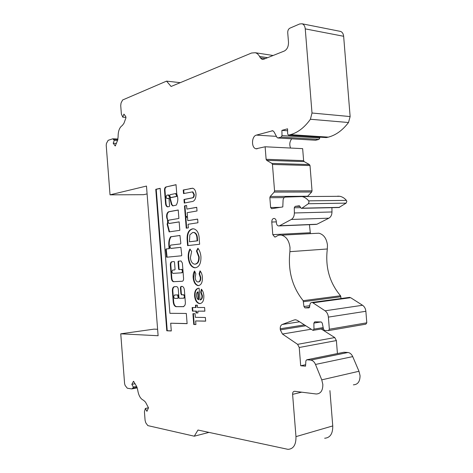 <?xml version="1.0" encoding="UTF-8"?>
<svg xmlns="http://www.w3.org/2000/svg" width="473" height="473" viewBox="0 0 473 473"><rect width="100%" height="100%" fill="white"/><g stroke="black" fill="none" stroke-linecap="round" stroke-linejoin="round"><path stroke-width="0.71" d="M168.808 244.973L169.062 248.644L166.07 248.981L165.798 249.567L166.667 257.223L181.484 255.787L181.768 255.189L180.869 247.314L170.83 248.42L169.902 246.871L170.723 245.097L180.556 243.926L180.84 243.323L179.953 235.453L170.593 236.807C169.198 238.936 168.601 241.656 168.808 244.973M180.018 235.477L171.049 236.784C169.653 238.912 169.056 241.632 169.263 244.949L169.517 248.615L166.52 248.952L166.254 249.537L167.099 257.188M177.883 298.309L178.587 297.7L178.079 294.916L174.673 294.992M174.614 295.04L173.55 296.737L174.572 298.416L177.854 298.315L178.132 297.748L177.623 294.969L175.069 294.992M171.847 271.792L172.669 270.059L174.785 269.906L175.063 269.326L174.502 262.083L174.182 261.551L171.847 261.752C170.806 262.03 170.304 263.094 170.345 264.951L171.392 278.378C171.628 280.276 172.302 281.388 173.408 281.701L182.229 281.275C183.163 281.068 183.613 280.146 183.583 278.52L182.383 263.124L181.064 260.966L178.315 261.185L178.031 261.776L178.599 269.066L178.93 269.604L181.437 269.439C182.679 270.615 182.72 271.744 181.573 272.82L172.811 273.388L171.847 271.792M178.238 210.071L169.186 211.727C167.69 212.389 166.981 214.074 167.052 216.782L167.643 222.186L167.14 224.32L169.098 231.876L179.823 230.327L179.161 221.855L169.032 223.481L167.962 221.973L168.772 220.158L178.895 218.467L178.232 210L168.725 211.733C167.235 212.401 166.526 214.086 166.597 216.794L166.957 218.603M169.99 194.728L169.712 195.355L170.481 197.625L176.34 196.419L176.577 195.568L175.453 193.575L169.99 194.728M165.568 203.626C165.781 205.453 166.407 206.524 167.454 206.843L169.299 206.559L169.571 205.944L169.009 198.719L168.719 198.228L166.88 198.554L166.023 197.087L166.833 195.231L168.092 194.959L169.328 196.602L171.474 204.602L172.769 205.879L176.246 205.128C178.108 201.794 178.297 198.134 176.807 194.161L176.009 184.683L166.183 186.924C165.118 187.089 164.557 188.106 164.503 189.986L165.568 203.626M166.561 186.93C165.538 187.154 165.006 188.177 164.959 189.986L166.023 203.621C166.236 205.442 166.868 206.518 167.915 206.831L167.921 206.837M125.771 116.571L125.889 118.031L123.914 123.352L122.306 125.499C119.48 127.397 118.084 131.181 118.108 136.851L117.6 140.386L115.217 145.932L113.201 143.26L114.277 140.327L112.816 138.796L108.151 140.321L106.437 143.437L106.212 145.317L110.032 194.835L146.482 186.06L158.112 335.735L120.751 333.814L124.594 383.615L125.114 385.436L127.284 388.209L131.731 388.918L132.812 388.144L133.345 387.062L131.825 384.354L133.54 381.303L136.626 386.388L137.673 389.805C138.524 395.44 140.493 398.94 143.585 400.3L145.507 402.133L148.504 407.827L146.932 411.321L145.341 408.477L144.431 411.823L145.093 420.379L145.814 422.874L147.836 425.611L194.285 436.201L197.968 430.034L288.01 449.35C293.467 448.995 296.116 444.756 295.968 436.632L292.604 394.358C292.574 392.383 293.254 391.36 294.632 391.289L316.242 393.991C320.682 393.802 322.882 390.603 322.834 384.389L321.758 379.86L315.497 364.447C314.362 361.875 312.783 360.426 310.761 360.095L306.758 359.787L305.883 360.822L305.546 366.173L300.692 365.759L299.232 347.489L297.6 344.338L282.434 334.033L280.323 329.882L280.235 328.782C280.152 326.589 280.802 325.158 282.186 324.49L294.176 319.973L295.767 319.789L297.44 320.428L313.008 330.367L313.977 329.137L313.877 323.083L314.776 321.829L321.232 321.959L322.255 323.136L323.538 329.297L324.579 330.491L328.416 330.615L329.35 329.22L328.38 317.111C328.073 314.297 326.967 312.192 325.069 310.796L312.292 302.407C310.637 302.436 309.803 303.595 309.797 305.877L308.958 307.882L304.943 307.882L303.95 306.516L303.169 300.68C292.225 286.969 287.803 270.633 289.902 251.671L290.014 247.568C289.098 240.615 286.254 236.476 281.488 235.152C279.537 234.833 277.722 235.329 276.049 236.642L274.736 237.003L272.791 234.649L271.786 222.038C271.821 219.661 272.649 218.461 274.275 218.431C275.41 218.757 276.084 219.75 276.297 221.423L276.415 222.931C276.628 224.616 277.314 225.621 278.473 225.946L279.549 225.769L291.321 219.46C293.29 218.23 294.307 216.066 294.372 212.968L294.277 207.777L295.134 206.382L299.338 205.773L301.224 208.327L301.94 208.167L308.349 203.733L309.04 201.959L308.633 200.854C306.74 198.518 304.565 197.099 302.111 196.579L285.355 197.081C284.025 197.312 283.268 198.376 283.073 200.28L282.801 206.938L271.632 208.699L270.633 207.523L269.852 197.72L270.207 196.496L274.192 192.097L274.553 190.861L272.448 164.438L271.91 163.392L266.654 160.335L266.122 159.3L265.122 146.778L256.064 148.776C251.157 148.037 251.435 136.159 256.401 135.107L272.726 130.731L274.044 131.866L277.042 137.501L277.893 137.962L281.181 137.087L282.009 135.603L281.908 130.377L287.56 128.816L287.655 133.894L288.394 135.13L290.469 134.657C297.895 132.588 304.541 127.456 310.406 119.255L312.003 113.012L305.251 28.877C304.949 26.139 303.891 24.442 302.076 23.786L299.663 23.969L289.854 28.179C288.412 29.019 287.702 30.509 287.726 32.655L288.495 42.274C288.53 46.573 287.123 49.499 284.267 51.054L263.621 59.273L262.107 59.379L260.351 57.854L259.588 56.476C258.465 54.478 257.04 53.23 255.302 52.728L251.565 53.017L171.108 86.47L166.543 81.125L122.619 99.986L121.047 103.037L120.721 105.603L121.378 114.076L122.785 117.18L123.914 114.111L125.771 116.571M353.366 384.839C357.842 384.602 360.065 381.516 360.042 375.574L358.977 371.264L352.722 356.607C351.587 354.165 350.002 352.793 347.968 352.497L343.93 352.249L306.758 359.787M341.074 298.522L340.536 295.767C329.533 282.724 325.134 267.133 327.322 248.981L327.452 245.055C326.553 238.41 323.692 234.46 318.879 233.207L315.946 233.36M301.603 208.321L338.922 207.523L346.118 203.13L346.821 201.439L346.413 200.381C344.515 198.152 342.328 196.798 339.856 196.301L337.698 196.147M183.554 298.203L179.273 298.286L178.936 297.736L178.28 289.34C178.085 287.779 177.529 286.875 176.618 286.62L174.407 286.691C172.994 287.005 172.314 288.4 172.373 290.889L173.248 302.135C173.579 304.742 174.507 306.262 176.033 306.687L183.53 306.67L185.067 304.984L185.392 302.98L184.375 289.973C184.115 287.927 183.382 286.733 182.176 286.396L180.97 286.425L180.402 287.572L180.887 293.751L181.567 294.856L183.382 294.821C184.659 296.021 184.712 297.15 183.554 298.203M171.291 330.97L170.688 323.213L187.119 323.65L186.321 313.457L169.913 313.321L160.176 188.307L155.771 189.318L166.786 330.781L171.291 330.97M195.94 311.139L192.416 311.128L192.133 307.527L195.656 307.521L195.479 305.191L197.336 305.18L197.513 307.515L204.59 307.497L204.88 311.175L197.803 311.145L197.945 312.96L196.082 312.949L195.94 311.139L196.401 311.08L192.416 311.128M193.167 277.704C192.943 274.949 193.422 272.702 194.592 270.964L195.816 273.902L195.172 277.574C195.408 280.051 196.265 281.512 197.744 281.961L198.134 281.979C199.718 281.689 200.451 280.193 200.333 277.485L199.098 273.772L200.044 270.858C201.415 272.46 202.196 274.606 202.379 277.296C202.61 282.233 201.285 285.006 198.406 285.627L197.868 285.597C195.195 284.781 193.634 282.15 193.167 277.704L193.634 277.663L194.764 271.372M199.63 244.251L187.598 245.635L187.243 241.106C186.569 234.034 188.307 229.949 192.458 228.849L193.859 228.861C197.33 229.943 199.133 233.508 199.263 239.557L199.63 244.251M187.438 216.297L185.327 216.652L184.482 205.885L186.593 205.489L186.876 209.09L196.733 207.304L197.022 210.97L187.16 212.696L187.438 216.297M191.334 201.699L184.263 203.065L183.985 199.476L191.701 197.939C193.114 197.915 193.824 196.78 193.829 194.533L192.434 191.902L183.524 193.587L183.24 189.998L192.777 188.236C194.634 188.904 195.716 190.826 196.005 194.007C195.982 199.009 194.427 201.575 191.334 201.699M188.349 227.88L186.232 228.187L185.386 217.42L187.497 217.066L187.781 220.672L197.655 219.094L197.945 222.759L188.065 224.273L188.349 227.88M188.242 257.797C188.018 254.368 188.579 251.441 189.927 249.005L191.636 251.494L190.377 257.738C190.814 261.374 192.133 263.502 194.332 264.123L195.03 264.147C197.596 263.668 198.826 261.256 198.719 256.898L196.466 250.992L197.897 248.224C199.618 250.406 200.629 253.226 200.924 256.679C201.114 263.355 199.245 267.056 195.319 267.783L194.314 267.748C190.921 266.76 188.898 263.443 188.242 257.797L188.703 257.761C188.491 254.551 188.981 251.748 190.176 249.366M198.713 288.223L199.127 288.223L200.044 299.941C201.403 299.486 202.03 298.091 201.924 295.749L200.718 292.273L201.356 289.18C202.816 290.771 203.644 292.958 203.828 295.743C204.005 300.562 202.669 303.175 199.831 303.601L199.299 303.565C196.685 302.88 195.124 300.402 194.61 296.128C194.427 291.256 195.798 288.625 198.713 288.223M195.917 324.555L193.764 324.496L192.919 313.7L195.065 313.717L195.349 317.33L205.377 317.478L205.66 321.161L195.633 320.942L195.917 324.555M157.61 329.273L154.068 329.137L120.751 333.814M110.032 194.835L143.626 194.693L147.091 193.912M164.533 189.986L164.959 189.892M288.607 135.142L326.246 137.578L328.339 137.135C335.848 135.183 342.564 130.312 348.506 122.519L350.132 116.565L343.646 36.285C343.351 33.672 342.292 32.046 340.465 31.401L339.868 31.283M277.793 137.98L315.615 140.25L318.944 139.423L319.789 138.01L319.778 137.158M290.593 148.043C289.251 144.697 289.63 141.622 291.717 138.826M307.403 196.543L311.666 192.02L312.032 190.844L310.01 165.562L309.46 164.557L304.157 161.624L303.619 160.631L302.655 148.646L265.122 146.778M279.176 225.917L315.863 224.409L316.951 224.237L328.877 218.177C330.875 217.001 331.91 214.931 331.981 211.969L331.916 207.671M310.4 233.644L309.431 224.675M328.711 330.562L365.854 324.159L366.8 322.823L365.865 311.275C365.564 308.591 364.464 306.593 362.56 305.268L350.653 297.694L348.743 297.487M337.426 353.568L336.386 340.566L334.748 337.562L321.238 328.977M324.655 438.24C330.172 437.809 332.874 433.706 332.75 425.925L329.918 390.621M198.506 430.146L197.968 430.034M173.479 287.578L172.994 287.673L173.485 287.566M131.825 384.354L135.124 383.721M133.345 387.062L136.644 386.417M114.277 140.327L117.564 140.487M113.201 143.26L116.482 143.408M122.785 117.18L125.995 117.41M166.543 81.125L180.26 82.663M281.908 130.377L287.596 130.773M272.791 234.649L310.081 232.751M300.692 365.759L305.635 364.724M194.285 436.201L208.948 432.399M145.341 408.477L148.498 407.785M171.415 86.34L171.108 86.47M260.316 443.467L260.747 443.562M184.724 202.976L184.446 199.476L183.985 199.476M184.446 199.476L192.168 197.933C193.581 197.909 194.291 196.774 194.297 194.533L193.829 194.533M194.297 194.533L192.901 191.902L192.304 191.884M183.979 193.487L183.707 189.998L183.24 189.998M183.707 189.998L192.511 188.201M185.788 216.575L184.949 205.879L184.482 205.885M184.949 205.879L186.599 205.566M196.738 207.381L186.876 209.09M186.687 228.122L185.854 217.409L185.386 217.42M185.854 217.409L187.503 217.131M197.661 219.153L187.781 220.672M188.053 245.582L187.704 241.082C187.03 234.017 188.768 229.931 192.925 228.831L192.458 228.849M192.925 228.831L193.232 228.802M197.613 240.822L197.146 240.846L196.993 238.936C196.898 235.264 195.798 233.112 193.694 232.491L192.7 232.485L189.85 234.797L189.436 241.786L197.613 240.822L197.46 238.912C197.365 235.241 196.265 233.094 194.155 232.468L193.297 232.45M189.436 241.786L197.146 240.846M198.719 256.898L199.186 256.869C199.293 261.22 198.057 263.632 195.491 264.111L195.03 264.147M199.186 256.869L196.934 250.962L196.466 250.992M196.934 250.962L198.157 248.597M195.568 267.753L194.775 267.706C191.382 266.725 189.36 263.408 188.703 257.761M200.333 277.485L200.8 277.444C200.919 280.146 200.185 281.642 198.595 281.932L198.134 281.979M200.8 277.444L199.559 273.731L199.098 273.772M199.559 273.731L200.369 271.242M198.761 285.591L198.406 285.627M198.826 285.58L198.329 285.55C195.662 284.74 194.096 282.109 193.634 277.663M201.924 295.749L202.391 295.696C202.491 298.037 201.865 299.433 200.511 299.888L200.044 299.941M202.391 295.696L201.179 292.219L200.718 292.273M201.179 292.219L201.723 289.594M200.463 303.536L199.831 303.601M200.298 303.542L199.76 303.512C197.146 302.826 195.586 300.343 195.077 296.074L194.61 296.128M195.077 296.074C194.852 291.599 196.047 288.985 198.654 288.228M198.305 299.711L198.766 299.657L198.157 291.865L197.696 291.912C196.733 292.645 196.319 293.934 196.443 295.785L197.135 298.41L198.305 299.711L197.696 291.912M192.878 311.068L192.6 307.527M195.94 305.191L196.124 307.462L195.656 307.521M204.874 311.116L197.803 311.145M197.939 312.901L196.082 312.949M196.543 312.89L196.401 311.08M195.911 324.478L193.764 324.496M194.226 324.431L193.386 313.7M205.654 321.084L195.633 320.942M176.133 184.748L166.183 186.924M164.959 189.986L164.503 189.986M168.589 194.947L169.789 196.597L171.936 204.596L171.474 204.602M171.936 204.596L173.106 205.826M169.789 196.597L169.328 196.602M167.548 198.548L168.826 198.282M166.017 203.55L165.562 203.556M171.013 197.619L176.801 196.413L177.038 195.562L176.086 193.694L175.459 193.575L175.915 193.575M179.166 221.914L169.358 223.469M168.033 222.434L167.596 224.308L169.541 231.811M167.596 224.308L167.14 224.32M167.986 222.174L167.643 222.186M167.418 218.591L167.956 221.553M169.186 211.727L168.725 211.733M180.976 260.954L178.77 261.149L178.492 261.74L179.06 269.031L179.427 269.569L181.892 269.403C183.134 270.58 183.181 271.703 182.028 272.779L181.573 272.82M174.182 261.551L172.302 261.717C171.261 261.995 170.759 263.065 170.8 264.915L171.847 278.337C172.083 280.235 172.757 281.346 173.863 281.66L182.418 281.246M172.669 270.059L174.827 269.9M160.181 188.414L156.226 189.324L167.235 330.716L171.285 330.881M167.235 330.716L166.786 330.781M156.226 189.324L155.771 189.318M170.688 323.213L187.113 323.573M181.289 286.407L180.863 287.525L181.342 293.703L182.022 294.809L183.843 294.774C185.12 295.968 185.174 297.097 184.009 298.15L183.66 298.191M174.596 286.685C173.343 287.182 172.751 288.571 172.822 290.842L173.703 302.081C174.034 304.689 174.963 306.208 176.488 306.634L183.849 306.616M180.917 247.326L171.38 248.402M169.76 247.858L169.304 247.882M289.902 251.671L327.322 248.981M308.349 203.733L346.118 203.13M132.812 388.144L137.064 387.31M113.585 139.364L117.848 139.576M114.974 145.749L115.56 145.773M259.588 56.476L267.594 57.688M260.351 57.854L265.306 58.599M305.251 28.877L343.646 36.285M312.003 113.012L350.132 116.565M310.406 119.255L348.506 122.519M290.469 134.657L328.339 137.135M288.719 135.124L326.571 137.578M282.009 135.603L319.789 138.01M281.181 137.087L318.944 139.423M277.893 137.962L315.615 140.25M271.945 130.749L272.998 130.82M256.401 135.107L276.433 136.36M266.122 159.3L303.619 160.631M266.654 160.335L304.157 161.624M271.91 163.392L309.46 164.557M272.448 164.438L310.01 165.562M274.553 190.861L312.032 190.844M274.192 192.097L311.666 192.02M270.207 196.496L307.616 196.236M269.852 197.72L284.178 197.596M270.633 207.523L280.312 207.334M308.633 200.854L346.413 200.381M301.94 208.167L339.638 207.369M295.134 206.382L299.983 206.293M294.277 207.777L300.408 207.653M294.372 212.968L331.981 211.969M291.321 219.46L328.877 218.177M279.549 225.769L316.951 224.237M271.786 222.038L276.333 221.872M303.169 300.68L340.536 295.767M303.565 301.691L340.932 296.731M303.95 306.516L309.785 305.706M305.044 307.888L309.75 307.225L304.943 307.882M313.215 302.773L350.653 297.694M325.069 310.796L362.56 305.268M328.38 317.111L365.865 311.275M329.35 329.22L366.8 322.823M313.877 323.083L320.966 321.947M313.977 329.137L323.183 327.594M294.176 319.973L295.513 319.766M282.186 324.49L299.539 321.782M280.235 328.782L304.381 324.904M280.323 329.882L305.729 325.773M282.434 334.033L311.11 329.243M297.6 344.338L334.748 337.562M299.232 347.489L336.386 340.566M310.643 360.083L347.85 352.491M315.497 364.447L352.722 356.607M321.758 379.86L358.977 371.264M292.604 394.358L301.691 392.176M295.968 436.632L332.75 425.925M133.203 381.551L133.794 381.439M192.168 197.933L191.701 197.939M190.767 188.467L190.3 188.467M187.704 241.082L187.243 241.106M197.46 238.912L196.993 238.936M176.086 193.694L175.625 193.694M177.038 195.562L176.577 195.568M176.801 196.413L176.34 196.419M169.494 223.463L169.032 223.481M181.768 269.397L181.307 269.433M179.427 269.569L178.971 269.604M179.06 269.031L178.599 269.066M178.492 261.74L178.031 261.776M178.77 261.149L178.315 261.185M174.082 281.672L173.626 281.713M171.847 278.337L171.392 278.378M170.8 264.915L170.345 264.951M172.302 261.717L171.847 261.752M183.749 294.768L183.288 294.815M182.087 294.809L181.626 294.862M181.342 293.703L180.887 293.751M180.863 287.525L180.402 287.572M176.695 306.646L176.24 306.699M173.703 302.081L173.248 302.135M172.822 290.842L172.373 290.889M178.049 294.916L177.588 294.963M178.416 295.465L177.954 295.513M178.587 297.7L178.132 297.748M171.439 248.396L170.978 248.426M166.809 256.673L166.354 256.703M166.254 249.537L165.798 249.567M166.52 248.952L166.07 248.981M169.517 248.615L169.062 248.644M171.049 236.784L170.593 236.807M171.22 236.666L170.759 236.689M174.945 294.963L174.49 295.01M167.915 206.831L167.454 206.843M137.253 387.836L132.204 388.83M117.96 139.05L112.816 138.796M273.116 55.495L255.302 52.728M262.627 59.456L262.107 59.379M340.465 31.401L302.076 23.786M257.087 148.824L256.064 148.776M339.856 196.301L302.111 196.579M275.434 236.967L274.736 237.003M318.879 233.207L281.488 235.152M349.724 297.351L312.292 302.407M323.396 328.617L313.416 330.302M347.968 352.497L310.761 360.095M192.434 191.902L192.901 191.902M193.694 232.491L194.155 232.468M194.314 267.748L194.775 267.706M197.868 285.597L198.329 285.55M199.299 303.565L199.76 303.512M168.82 194.947L168.364 194.953M181.892 269.403L181.437 269.439M179.385 269.563L178.93 269.604M173.863 281.66L173.408 281.701M183.843 294.774L183.382 294.821M182.022 294.809L181.567 294.856M176.488 306.634L176.033 306.687M178.079 294.916L177.623 294.969"/></g></svg>
